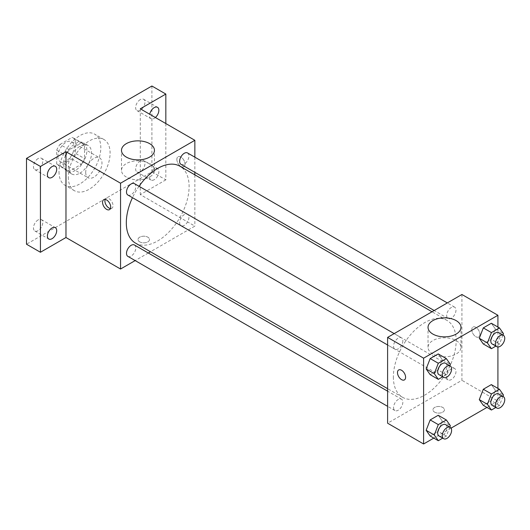 <?xml version="1.0" encoding="UTF-8"?>
<svg xmlns="http://www.w3.org/2000/svg" width="530" height="530" viewBox="0 0 530 530"><rect width="100%" height="100%" fill="white"/><g stroke="black" fill="none" stroke-linecap="round" stroke-linejoin="round"><path stroke-width="0.4" stroke-dasharray="2.65 1.99" d="M85.714 172.489A11.494 6.638 120 0 0 88.099 177.749A11.494 6.638 120 0 0 99.594 171.117A11.494 6.638 120 0 0 99.594 157.841A11.494 6.638 120 0 0 90.736 160.921A11.494 6.638 120 0 0 85.714 172.489M57.849 156.403A11.494 6.638 120 0 0 60.228 161.663A11.494 6.638 120 0 0 71.729 155.025A11.494 6.638 120 0 0 71.722 141.755A11.494 6.638 120 0 0 62.865 144.829A11.494 6.638 120 0 0 57.849 156.403M60.022 144.418L71.934 137.542A15.608 9.01 120 0 1 73.783 138.191A15.608 9.01 120 0 1 75.267 139.463L75.267 153.223A15.608 9.01 120 0 1 71.934 158.993L60.022 165.87A15.608 9.01 120 0 1 58.174 165.221A15.608 9.01 120 0 1 56.69 163.949L56.69 150.189A15.608 9.01 120 0 1 60.022 144.418L69.311 149.785L81.222 142.908L71.934 137.542M71.934 158.993L81.222 164.36L69.311 171.236L60.022 165.87M56.69 163.949L65.978 169.315L65.978 155.555L56.69 150.189M65.978 169.315A15.608 9.01 120 0 0 67.462 170.587A15.608 9.01 120 0 0 69.311 171.236M81.222 164.36A15.608 9.01 120 0 0 84.555 158.589L75.267 153.223M81.222 142.908A15.608 9.01 120 0 1 83.071 143.557A15.608 9.01 120 0 1 84.555 144.829L84.555 158.589M69.311 149.785A15.608 9.01 120 0 0 65.978 155.555M75.267 170.481A16.423 9.48 -60 0 1 67.058 171.289A16.423 9.48 -60 0 1 67.058 152.329A16.423 9.48 -60 0 1 83.475 142.848A16.423 9.48 -60 0 1 85.993 156.005A16.423 9.48 -60 0 1 75.267 170.481M79.911 173.158A16.423 9.48 120 0 0 90.637 158.689A16.423 9.48 120 0 0 88.119 145.531A16.423 9.48 120 0 0 75.465 149.93A16.423 9.48 120 0 0 68.304 166.453A16.423 9.48 120 0 0 71.702 173.972A16.423 9.48 120 0 0 79.911 173.158M84.555 144.829L75.267 139.463M59.009 171.819A29.554 17.066 120 0 0 65.13 185.348A29.554 17.066 120 0 0 94.691 168.282A29.554 17.066 120 0 0 94.691 134.156A29.554 17.066 120 0 0 71.914 142.073A29.554 17.066 120 0 0 59.009 171.819M68.304 177.179A29.554 17.066 120 0 0 74.425 190.714A29.554 17.066 120 0 0 103.979 173.648A29.554 17.066 120 0 0 103.979 139.516A29.554 17.066 120 0 0 81.203 147.439A29.554 17.066 120 0 0 68.304 177.179M140.291 99.58A6.565 3.789 120 0 0 135.998 105.364A6.565 3.789 120 0 0 137.005 110.631A6.565 3.789 120 0 0 143.577 106.841A6.565 3.789 120 0 0 143.577 99.256A6.565 3.789 120 0 0 140.291 99.58M38.114 158.569A6.565 3.789 120 0 0 33.821 164.36A6.565 3.789 120 0 0 34.828 169.62A6.565 3.789 120 0 0 41.393 165.83A6.565 3.789 120 0 0 41.393 158.245A6.565 3.789 120 0 0 38.114 158.569M38.114 219.923A6.565 3.789 120 0 0 33.821 225.714A6.565 3.789 120 0 0 34.828 230.974A6.565 3.789 120 0 0 41.393 227.185A6.565 3.789 120 0 0 41.393 219.599A6.565 3.789 120 0 0 38.114 219.923M140.291 160.934A6.565 3.789 120 0 0 135.998 166.718A6.565 3.789 120 0 0 137.005 171.985A6.565 3.789 120 0 0 143.577 168.189A6.565 3.789 120 0 0 143.577 160.61A6.565 3.789 120 0 0 140.291 160.934M151.905 86.012L151.905 171.819L26.5 244.217M165.837 123.55L165.837 179.862L151.905 171.819M165.837 179.862L140.291 194.609L194.861 226.118L150.46 251.757M148.301 253.002L135.163 260.588M139.708 241.872A5.75 3.319 0 0 0 145.975 242.594A5.75 3.319 0 0 0 149.52 239.527A5.75 3.319 0 0 0 143.776 236.208A5.75 3.319 0 0 0 138.025 239.527A5.75 3.319 0 0 0 139.708 241.872A5.75 3.319 0 0 0 145.975 242.588A5.75 3.319 0 0 0 149.52 239.52A5.75 3.319 0 0 0 143.776 236.201A5.75 3.319 0 0 0 138.025 239.52A5.75 3.319 0 0 0 139.708 241.865M155.376 117.514A6.565 3.789 -60 0 1 154.223 118.349A6.565 3.789 -60 0 1 150.937 118.674A6.565 3.789 -60 0 1 149.725 114.248M154.223 179.703A6.565 3.789 -60 0 1 150.937 180.028A6.565 3.789 -60 0 1 149.93 174.768A6.565 3.789 -60 0 1 154.223 168.977A6.565 3.789 -60 0 1 157.509 168.653A6.565 3.789 -60 0 1 158.516 173.913A6.565 3.789 -60 0 1 154.223 179.703M140.291 108.802L140.291 194.609M135.508 243.118A44.401 25.639 120 0 0 179.909 217.485A44.401 25.639 120 0 0 179.909 166.215M139.032 186.302A44.401 25.639 120 0 0 132.467 197.677M194.861 157.178L194.861 172.349M194.861 174.847L194.861 226.118M180.988 164.34A6.565 3.789 120 0 0 187.56 160.55A6.565 3.789 120 0 0 187.56 152.965M127.856 256.368A6.565 3.789 120 0 0 134.428 252.578A6.565 3.789 120 0 0 134.428 244.993M179.63 222.686A6.565 3.789 120 0 0 180.988 225.694A6.565 3.789 120 0 0 187.56 221.904A6.565 3.789 120 0 0 187.56 214.319A6.565 3.789 120 0 0 182.499 216.074A6.565 3.789 120 0 0 179.63 222.686M134.428 183.638A6.565 3.789 -60 0 1 135.786 186.646A6.565 3.789 -60 0 1 132.917 193.258A6.565 3.789 -60 0 1 127.856 195.013M176.868 159.417A5.75 3.319 -120 0 0 179.372 165.201A5.75 3.319 -120 0 0 183.804 166.738A5.75 3.319 -120 0 0 183.804 160.106A5.75 3.319 -120 0 0 178.053 156.787A5.75 3.319 -120 0 0 176.868 159.417A5.75 3.319 -120 0 0 179.372 165.201A5.75 3.319 -120 0 0 183.797 166.745A5.75 3.319 -120 0 0 183.797 160.106A5.75 3.319 -120 0 0 178.053 156.787A5.75 3.319 -120 0 0 176.861 159.417M105.165 199.446A5.75 3.319 60 0 1 106.086 198.339A5.75 3.319 60 0 1 110.512 199.876A5.75 3.319 60 0 1 113.022 205.66A5.75 3.319 60 0 1 111.83 208.29A5.75 3.319 60 0 1 110.412 208.535M126.319 177.04A16.476 9.513 180 0 1 121.496 170.315A16.476 9.513 180 0 1 137.966 160.809A16.476 9.513 180 0 1 154.442 170.315A16.476 9.513 180 0 1 144.273 179.107A16.476 9.513 180 0 1 126.319 177.04M393.366 376.976A44.401 25.639 120 0 0 402.568 397.308A44.401 25.639 120 0 0 446.969 371.669A44.401 25.639 120 0 0 446.969 320.398A44.401 25.639 120 0 0 412.751 332.297A44.401 25.639 120 0 0 393.366 376.976M402.846 340.83A6.565 3.789 -60 0 1 399.978 347.442A6.565 3.789 -60 0 1 394.916 349.204A6.565 3.789 -60 0 1 394.916 341.618A6.565 3.789 -60 0 1 401.482 337.822A6.565 3.789 -60 0 1 402.846 340.83M446.691 376.87A6.565 3.789 120 0 0 448.049 379.877A6.565 3.789 120 0 0 454.614 376.088A6.565 3.789 120 0 0 454.614 368.502A6.565 3.789 120 0 0 449.553 370.265A6.565 3.789 120 0 0 446.691 376.87M393.558 407.55A6.565 3.789 120 0 0 394.916 410.558A6.565 3.789 120 0 0 401.482 406.762A6.565 3.789 120 0 0 401.482 399.176A6.565 3.789 120 0 0 396.42 400.938A6.565 3.789 120 0 0 393.558 407.55M446.691 315.516A6.565 3.789 120 0 0 448.049 318.523A6.565 3.789 120 0 0 454.614 314.734A6.565 3.789 120 0 0 454.614 307.148A6.565 3.789 120 0 0 449.553 308.91A6.565 3.789 120 0 0 446.691 315.516M461.921 294.494L461.921 380.301L387.609 423.205M497.915 388.397L497.915 401.084L461.921 380.301M497.915 401.084L486.931 407.431M451.07 428.134L433.792 438.105M434.633 412.148A5.75 3.319 0 0 0 440.9 412.863A5.75 3.319 0 0 0 444.445 409.803A5.75 3.319 0 0 0 438.701 406.483A5.75 3.319 0 0 0 432.95 409.803A5.75 3.319 0 0 0 434.633 412.148A5.75 3.319 0 0 0 440.9 412.863A5.75 3.319 0 0 0 444.445 409.796A5.75 3.319 0 0 0 438.701 406.477A5.75 3.319 0 0 0 432.95 409.796A5.75 3.319 0 0 0 434.633 412.141M495.371 328.971L491.35 323.254L495.371 328.971L491.35 339.339L483.307 343.983L491.35 339.339L495.371 328.971L503.5 333.668M442.239 421.005L438.217 415.281L442.239 421.005L438.217 431.367L430.175 436.018L438.217 431.367L442.239 421.005L450.367 425.696M497.915 327.043L497.915 346.984M495.371 390.325L491.35 384.608L495.371 390.325L491.35 400.693L483.307 405.337L491.35 400.693L495.371 390.325L503.5 395.022M442.239 359.651L438.217 353.927L442.239 359.651L438.217 370.019L430.175 374.664L438.217 370.019L442.239 359.651L450.367 364.342M471.793 329.693A5.75 3.319 -120 0 0 474.304 335.477A5.75 3.319 -120 0 0 478.729 337.014A5.75 3.319 -120 0 0 478.729 330.375A5.75 3.319 -120 0 0 472.985 327.056A5.75 3.319 -120 0 0 471.793 329.693A5.75 3.319 -120 0 0 474.297 335.477A5.75 3.319 -120 0 0 478.723 337.014A5.75 3.319 -120 0 0 478.723 330.382A5.75 3.319 -120 0 0 472.979 327.063A5.75 3.319 -120 0 0 471.786 329.693M398.673 369.96L398.673 369.96A5.75 3.319 60 0 1 403.105 371.503A5.75 3.319 60 0 1 405.609 377.287A5.75 3.319 60 0 1 404.423 379.917A5.75 3.319 60 0 1 404.417 379.917L404.417 379.917M432.858 354.02A16.476 9.513 180 0 1 428.035 347.296A16.476 9.513 180 0 1 444.504 337.782A16.476 9.513 180 0 1 460.981 347.296A16.476 9.513 180 0 1 450.811 356.08A16.476 9.513 180 0 1 432.858 354.02M449.824 365.733L446.346 374.71L442.722 376.803M439.039 374.677A6.565 3.789 120 0 0 445.604 370.881A6.565 3.789 120 0 0 445.604 363.302M446.346 374.71L438.217 370.019M502.957 335.059L499.479 344.036L495.855 346.123M492.171 343.996A6.565 3.789 120 0 0 498.737 340.207A6.565 3.789 120 0 0 498.737 332.621M499.479 344.036L491.35 339.339M449.824 427.087L446.346 436.064L442.722 438.158M439.039 436.031A6.565 3.789 120 0 0 445.604 432.235A6.565 3.789 120 0 0 445.604 424.649M446.346 436.064L438.217 431.367M502.957 396.413L499.479 405.384L495.855 407.477M492.171 405.351A6.565 3.789 120 0 0 498.737 401.561A6.565 3.789 120 0 0 498.737 393.975M499.479 405.384L491.35 400.693M60.228 161.663L88.099 177.749M71.722 141.755L99.594 157.841M88.119 145.531L83.475 142.848M71.702 173.972L67.058 171.289M83.071 143.557L73.783 138.191M67.462 170.587L58.174 165.221M103.979 139.516L94.691 134.156M74.425 190.714L65.13 185.348M137.005 171.985L150.937 180.028M143.577 160.61L157.509 168.653M34.828 230.974L48.76 239.023M41.393 219.599L55.332 227.642M34.828 169.62L48.76 177.669M41.393 158.245L55.332 166.287M137.005 110.631L150.937 118.674M143.577 99.256L157.509 107.299M106.086 198.339L103.741 199.691M111.83 208.29L109.491 209.641M154.442 170.315L154.442 150.368M121.496 170.315L121.496 150.368M446.969 320.398L432.01 311.766M402.568 397.308L387.609 388.669M387.609 344.984L394.916 349.204M394.181 333.608L401.482 337.822M454.614 368.502L187.56 214.319M448.049 379.877L180.988 225.694M401.482 399.176L387.609 391.167M394.916 410.558L387.609 406.338M454.614 307.148L447.313 302.928M448.049 318.523L434.176 310.514M460.981 347.296L460.981 327.341M428.035 347.296L428.035 327.341"/><path stroke-width="0.79" d="M135.163 260.588L120.549 269.021L65.978 237.513L40.432 252.267L26.5 244.217L26.5 158.41L151.905 86.012L165.837 94.055L165.837 123.55M150.46 251.757L148.301 253.002M52.046 238.692A6.565 3.789 -60 0 1 48.76 239.023A6.565 3.789 -60 0 1 47.753 233.756A6.565 3.789 -60 0 1 52.046 227.966A6.565 3.789 -60 0 1 55.332 227.642A6.565 3.789 -60 0 1 56.339 232.909A6.565 3.789 -60 0 1 52.046 238.692M52.046 177.345A6.565 3.789 -60 0 1 48.76 177.669A6.565 3.789 -60 0 1 47.753 172.402A6.565 3.789 -60 0 1 52.046 166.619A6.565 3.789 -60 0 1 55.332 166.287A6.565 3.789 -60 0 1 56.339 171.554A6.565 3.789 -60 0 1 52.046 177.345M65.978 237.513L65.978 151.706L40.432 166.453L26.5 158.41M40.432 252.267L40.432 166.453M120.549 269.021L120.549 183.214L65.978 151.706M120.549 183.214L194.861 140.311L140.291 108.802L165.837 94.055M126.319 157.092A16.476 9.513 180 0 1 121.496 150.368A16.476 9.513 180 0 1 137.966 140.854A16.476 9.513 180 0 1 154.442 150.368A16.476 9.513 180 0 1 144.273 159.152A16.476 9.513 180 0 1 126.319 157.092M149.725 114.248A6.565 3.789 -60 0 1 154.223 107.623A6.565 3.789 -60 0 1 157.509 107.299A6.565 3.789 -60 0 1 158.702 111.817A6.565 3.789 -60 0 1 155.376 117.514M132.467 197.677A44.401 25.639 120 0 0 126.312 222.792A44.401 25.639 120 0 0 135.508 243.118L387.609 388.669M432.01 311.766L179.909 166.215A44.401 25.639 120 0 0 139.032 186.302M194.861 140.311L194.861 157.178M194.861 172.349L194.861 174.847M447.313 302.928L187.56 152.965A6.565 3.789 120 0 0 182.499 154.72A6.565 3.789 120 0 0 179.63 161.332A6.565 3.789 120 0 0 180.988 164.34L434.176 310.514M387.609 391.167L134.428 244.993A6.565 3.789 120 0 0 129.366 246.755A6.565 3.789 120 0 0 126.498 253.36A6.565 3.789 120 0 0 127.856 256.368L387.609 406.338M387.609 344.984L127.856 195.013A6.565 3.789 -60 0 1 127.856 187.435A6.565 3.789 -60 0 1 134.428 183.638L394.181 333.608M110.684 207.011A5.75 3.319 60 0 1 109.491 209.641A5.75 3.319 60 0 1 103.741 206.322A5.75 3.319 60 0 1 103.741 199.691A5.75 3.319 60 0 1 108.173 201.228A5.75 3.319 60 0 1 110.684 207.011M110.412 208.535A5.75 3.319 60 0 1 106.086 204.971A5.75 3.319 60 0 1 105.165 199.446M433.792 438.105L423.602 443.988L387.609 423.205L387.609 337.398L461.921 294.494L497.915 315.277L497.915 327.043M486.931 407.431L451.07 428.134M483.307 343.983L479.286 338.266L483.307 327.898L491.35 323.254L483.307 327.898L479.286 338.266L483.307 343.983L491.436 348.68L487.408 342.956L491.436 332.588L499.479 327.944L503.5 333.668L502.957 335.059M430.175 436.018L426.153 430.294L430.175 419.926L438.217 415.281L430.175 419.926L426.153 430.294L430.175 436.018L438.303 440.708L434.275 434.984L438.303 424.616L446.346 419.972L450.367 425.696L449.824 427.087M497.915 346.984L497.915 388.397M423.602 443.988L423.602 358.181L497.915 315.277M483.307 405.337L479.286 399.613L483.307 389.252L491.35 384.608L483.307 389.252L479.286 399.613L483.307 405.337L491.436 410.028L487.408 404.31L491.436 393.942L499.479 389.298L503.5 395.022L502.957 396.413M430.175 374.664L426.153 368.94L430.175 358.572L438.217 353.927L430.175 358.572L426.153 368.94L430.175 374.664L438.303 379.354L434.275 373.63L438.303 363.262L446.346 358.618L450.367 364.342L449.824 365.733M423.602 358.181L387.609 337.398M432.858 334.072A16.476 9.513 180 0 1 428.035 327.341A16.476 9.513 180 0 1 444.504 317.834A16.476 9.513 180 0 1 460.981 327.341A16.476 9.513 180 0 1 450.811 336.133A16.476 9.513 180 0 1 432.858 334.072M405.609 377.287A5.75 3.319 60 0 1 404.417 379.917A5.75 3.319 60 0 1 398.673 376.598A5.75 3.319 60 0 1 398.673 369.96A5.75 3.319 60 0 1 403.098 371.503A5.75 3.319 60 0 1 405.609 377.287M404.417 379.917A5.75 3.319 60 0 1 398.673 376.598A5.75 3.319 60 0 1 398.673 369.96M442.722 376.803L438.303 379.354M450.248 365.978L445.604 363.302A6.565 3.789 120 0 0 440.543 365.057A6.565 3.789 120 0 0 437.681 371.669A6.565 3.789 120 0 0 439.039 374.677L443.683 377.36A6.565 3.789 120 0 0 450.248 373.564A6.565 3.789 120 0 0 450.248 365.978A6.565 3.789 120 0 0 445.187 367.74A6.565 3.789 120 0 0 442.325 374.352A6.565 3.789 120 0 0 443.683 377.36M434.275 373.63L426.153 368.94M438.303 363.262L430.175 358.572M446.346 358.618L438.217 353.927M495.855 346.123L491.436 348.68M503.387 335.305L498.737 332.621A6.565 3.789 120 0 0 493.675 334.384A6.565 3.789 120 0 0 490.813 340.995A6.565 3.789 120 0 0 492.171 343.996L496.815 346.68A6.565 3.789 120 0 0 503.387 342.89A6.565 3.789 120 0 0 503.387 335.305A6.565 3.789 120 0 0 498.326 337.067A6.565 3.789 120 0 0 495.457 343.672A6.565 3.789 120 0 0 496.815 346.68M487.408 342.956L479.286 338.266M491.436 332.588L483.307 327.898M499.479 327.944L491.35 323.254M442.722 438.158L438.303 440.708M450.248 427.332L445.604 424.649A6.565 3.789 120 0 0 440.543 426.411A6.565 3.789 120 0 0 437.681 433.023A6.565 3.789 120 0 0 439.039 436.031L443.683 438.708A6.565 3.789 120 0 0 450.248 434.918A6.565 3.789 120 0 0 450.248 427.332A6.565 3.789 120 0 0 445.187 429.095A6.565 3.789 120 0 0 442.325 435.706A6.565 3.789 120 0 0 443.683 438.708M434.275 434.984L426.153 430.294M438.303 424.616L430.175 419.926M446.346 419.972L438.217 415.281M495.855 407.477L491.436 410.028M503.387 396.659L498.737 393.975A6.565 3.789 120 0 0 493.675 395.738A6.565 3.789 120 0 0 490.813 402.343A6.565 3.789 120 0 0 492.171 405.351L496.815 408.034A6.565 3.789 120 0 0 503.387 404.244A6.565 3.789 120 0 0 503.387 396.659A6.565 3.789 120 0 0 498.326 398.414A6.565 3.789 120 0 0 495.457 405.026A6.565 3.789 120 0 0 496.815 408.034M487.408 404.31L479.286 399.613M491.436 393.942L483.307 389.252M499.479 389.298L491.35 384.608"/></g></svg>
